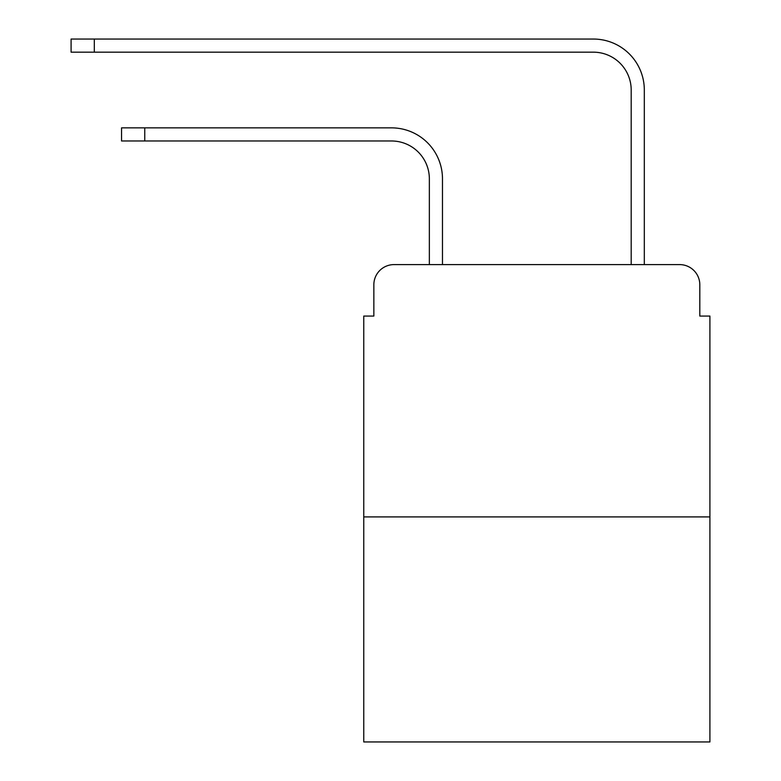 <?xml version="1.0" encoding="UTF-8"?>
<svg xmlns="http://www.w3.org/2000/svg" width="781" height="781" viewBox="0 0 781 781"><rect width="100%" height="100%" fill="white"/><g stroke="black" fill="none" stroke-linecap="round" stroke-linejoin="round"><path stroke-width="1.17" d="M373.845 284.792L373.845 316.071L373.845 284.792A20.179 20.179 0 0 1 394.034 264.603L429.355 264.603L429.355 178.82A37.849 37.849 0 0 0 391.506 140.98A37.849 37.849 0 0 1 429.355 178.82A37.849 37.849 0 0 0 391.506 140.98A37.849 37.849 0 0 1 429.355 178.82A37.849 37.849 0 0 0 391.506 140.98A37.849 37.849 0 0 1 429.355 178.82M709.909 516.905L363.761 516.905L363.761 741.95L709.909 741.95L709.909 316.071L699.815 316.071L699.815 284.792A20.179 20.179 0 0 0 679.636 264.603L394.034 264.603M363.761 516.905L363.761 316.071L373.845 316.071M442.476 264.603L442.476 178.82L442.476 264.603L442.476 178.82L442.476 264.603L442.476 178.82L442.476 264.603L458.115 264.603M615.545 264.603L631.194 264.603L631.194 90.01A37.849 37.849 0 0 0 593.345 52.171A37.849 37.849 0 0 1 631.194 90.01A37.849 37.849 0 0 0 593.345 52.171A37.849 37.849 0 0 1 631.194 90.01A37.849 37.849 0 0 0 593.345 52.171A37.849 37.849 0 0 1 631.194 90.01M644.315 264.603L644.315 90.01L644.315 264.603L644.315 90.01L644.315 264.603L644.315 90.01L644.315 264.603L679.636 264.603M699.815 316.071L699.815 284.792M121.553 127.859L144.758 127.859L144.758 140.98L121.553 140.98L121.553 127.859M144.758 140.98L391.506 140.98M442.476 178.82A50.96 50.96 0 0 0 391.506 127.859L144.758 127.859M71.091 39.05L94.306 39.05L94.306 52.171L71.091 52.171L71.091 39.05M644.315 90.01A50.96 50.96 0 0 0 593.345 39.05L94.306 39.05M94.306 52.171L593.345 52.171"/></g></svg>
